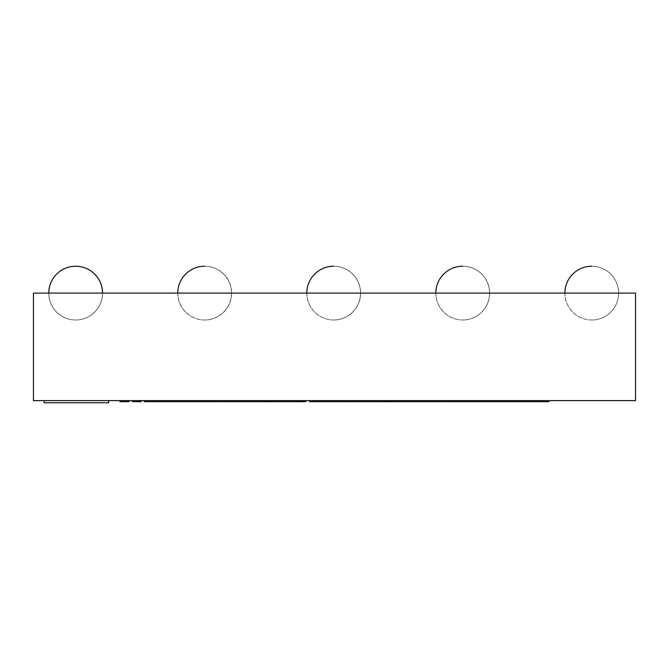 <?xml version="1.0" encoding="UTF-8"?>
<svg xmlns="http://www.w3.org/2000/svg" width="669" height="669" viewBox="0 0 669 669"><rect width="100%" height="100%" fill="white"/><g stroke="black" fill="none" stroke-linecap="round" stroke-linejoin="round"><path stroke-width="0.5" stroke-dasharray="3.35 2.51" d="M149.739 400.622L164.49 400.622L149.739 400.622L149.739 401.701L229.342 401.701L205.308 401.701L229.342 401.701L229.342 400.622L229.342 401.701L229.342 400.622L205.308 400.622L205.308 401.701L205.308 400.622L225.754 400.622L225.754 401.701L225.754 400.622L205.308 400.622L205.308 401.701L205.308 400.622L229.342 400.622L173.697 400.622L173.697 401.701M164.49 400.622L164.49 401.701M132.429 400.622L139.721 400.622L132.429 400.622L132.429 401.701L139.721 401.701L132.429 401.701M139.721 400.622L139.721 401.701M120.679 400.622L123.146 400.622L120.679 400.622L120.679 401.701L123.146 401.701L120.679 401.701M123.146 400.622L123.146 401.701M393.272 400.622L393.272 401.701L451.391 401.701L451.391 400.622L549.04 400.622L451.391 400.622L451.391 401.701L549.04 401.701M451.391 400.622L451.391 401.701M309.663 400.622L309.663 401.701L309.663 400.622L311.052 400.622L309.663 400.622L309.663 401.701L393.272 401.701M311.052 400.622L313.778 400.622L311.052 400.622L311.052 401.701M313.778 400.622L317.742 400.622L313.778 400.622L313.778 401.701M317.742 400.622L322.776 400.622L317.742 400.622L317.742 401.701M322.776 400.622L328.696 400.622L322.776 400.622L322.776 401.701M328.696 400.622L335.278 400.622L328.696 400.622L328.696 401.701M335.278 400.622L342.269 400.622L335.278 400.622L335.278 401.701M342.269 400.622L345.823 400.622L342.269 400.622L342.269 401.701M352.546 400.622L359.404 400.622L345.823 400.622L352.546 400.622L352.546 401.701M359.404 400.622L365.859 400.622L359.404 400.622L359.404 401.701M365.859 400.622L371.671 400.622L365.859 400.622L365.859 401.701M371.671 400.622L376.622 400.622L371.671 400.622L371.671 401.701M376.622 400.622L380.502 400.622L376.622 400.622L376.622 401.701M380.502 400.622L383.178 400.622L380.502 400.622L380.502 401.701M383.178 400.622L384.541 400.622L383.178 400.622L383.178 401.701M344.644 400.622L384.541 400.622L384.541 401.701L384.541 400.622L353.316 400.622L353.316 401.701L353.316 400.622L353.24 401.701L353.24 400.622L352.622 400.622L352.622 401.701L352.622 400.622L351.493 400.622L351.493 401.701L351.493 400.622L350.012 400.622L350.012 401.701L350.012 400.622L349.21 400.622L349.21 401.701L349.21 400.622L344.644 400.622L344.644 401.701M343.916 400.622L343.916 401.701M342.587 400.622L342.587 401.701M341.566 400.622L341.566 401.701M341.023 400.622L341.023 401.701M340.947 400.622L340.947 401.701M340.906 400.622L340.906 401.701M340.989 400.622L340.989 401.701M341.6 400.622L341.6 401.701M342.729 400.622L342.729 401.701M344.201 400.622L344.201 401.701M345.003 400.622L345.003 401.701M353.316 400.622L353.316 401.701L353.316 400.622M384.541 400.622L384.541 401.701L384.541 400.622M305.75 400.622L305.75 401.701L305.75 400.622L269.005 400.622L305.75 400.622L305.75 401.701L233.782 401.701L241.4 401.701L237.395 401.701L237.395 400.622L269.005 400.622L269.005 401.701L272.91 401.701L269.005 401.701L269.005 400.622L237.395 400.622L237.395 401.701L229.751 401.701L229.751 400.622L233.782 400.622L233.782 401.701L233.782 400.622L239.644 400.622L239.644 401.701L239.619 400.622L241.4 400.622L241.4 401.701M304.989 400.622L304.989 401.701M303.492 400.622L303.492 401.701M301.326 400.622L301.326 401.701M298.566 400.622L298.566 401.701M295.313 400.622L295.313 401.701M291.709 400.622L291.709 401.701M287.879 400.622L287.879 401.701M280.303 400.622L280.303 401.701L272.91 401.701L280.303 401.701L280.303 400.622L280.16 401.701L280.16 400.622L279.057 400.622L279.057 401.701L279.057 400.622L277.016 400.622L277.016 401.701L277.016 400.622L274.357 400.622L274.357 401.701L274.357 400.622L272.91 400.622L272.91 401.701L272.91 400.622L269.005 400.622L269.005 401.701L269.005 400.622L280.303 400.622M173.697 400.622L229.342 400.622M128.958 400.622L119.927 400.622L129.301 400.622L123.966 400.622L128.682 400.622L128.682 401.701L123.966 401.701L128.958 401.701L123.966 401.701L128.682 401.701L128.682 400.622L123.966 400.622L123.966 401.701L123.966 400.622L128.958 400.622L128.958 401.701M119.927 400.622L119.927 401.701L129.301 401.701L129.301 400.622M123.966 400.622L123.966 401.701L123.966 400.622M132.127 400.622L132.127 401.701L141.159 401.701L141.159 400.622L132.127 400.622L136.167 400.622L136.167 401.701L136.167 400.622L140.85 400.622L140.85 401.701L140.85 400.622L136.167 400.622L136.167 401.701L136.167 400.622L141.159 400.622M144.337 400.622L153.368 400.622L144.337 400.622L144.337 401.701L149.739 401.701M148.367 400.622L148.367 401.701L148.367 400.622L153.05 400.622L153.05 401.701L153.05 400.622L148.367 400.622L148.367 401.701L148.367 400.622M153.368 400.622L153.368 401.701L153.368 400.622M156.538 400.622L156.538 401.701L160.568 401.701L156.538 401.701L156.538 400.622L160.568 400.622L160.568 401.701L160.568 400.622L156.538 400.622M173.798 400.622L163.219 400.622L174.199 400.622L173.798 401.701M167.501 400.622L171.858 400.622L167.501 400.622L167.501 401.701M173.739 400.622L173.739 401.701M174.417 400.622L174.417 401.701M163.219 400.622L163.219 401.701M174.199 400.622L174.199 401.701M176.449 400.622L176.449 401.701L180.479 401.701L176.449 401.701L176.449 400.622L180.479 400.622L180.479 401.701L180.479 400.622L176.449 400.622M192.906 400.622L192.906 401.701L188.19 401.701L193.182 401.701L184.151 401.701L193.525 401.701L188.19 401.701L192.906 401.701L192.906 400.622L188.19 400.622L188.19 401.701L188.19 400.622L193.182 400.622L193.182 401.701L193.182 400.622L184.151 400.622L184.151 401.701L184.151 400.622L193.525 400.622L193.525 401.701L193.525 400.622L188.19 400.622L188.19 401.701L188.19 400.622L192.906 400.622M199.613 400.622L208.686 400.622L196.352 400.622L199.897 400.622L199.613 401.701L208.686 401.701L196.352 401.701L199.897 401.701L199.897 400.622L199.613 401.701M199.68 400.622L199.68 401.701M204.982 400.622L204.982 401.701M208.686 400.622L208.686 401.701L208.686 400.622M205.132 400.622L205.132 401.701L205.132 400.622M205.534 400.622L205.534 401.701M205.475 400.622L205.475 401.701M203.259 400.622L203.259 401.701M200.048 400.622L200.048 401.701M196.352 400.622L196.352 401.701L196.352 400.622M214.657 400.622L214.657 401.701L222.392 401.701L210.986 401.701L214.657 401.701L214.657 400.622L218.696 400.622L218.696 401.701L218.696 400.622L222.392 400.622L222.392 401.701L222.392 400.622L210.986 400.622L210.986 401.701L210.986 400.622L214.657 400.622M241.4 400.622L229.751 400.622M233.782 400.622L233.782 401.701L233.782 400.622L237.395 400.622L233.782 400.622M249.462 401.701L256.143 401.701L242.855 401.701L249.462 401.701L249.462 400.622L256.143 400.622L256.143 401.701M256.143 400.622L242.855 400.622L242.855 401.701M242.855 400.622L249.462 400.622M251.962 400.622L249.554 400.622L249.554 401.701L247.053 401.701L251.962 401.701L249.554 401.701L249.554 400.622L247.053 400.622L247.053 401.701L247.053 400.622L251.962 400.622L251.962 401.701M247.053 400.622L247.053 401.701M264.815 400.622L277.401 400.622L257.256 400.622L264.815 400.622L264.815 401.701L277.401 401.701L264.815 401.701M267.341 400.622L267.341 401.701M267.399 400.622L267.399 401.701M269.557 400.622L269.557 401.701M273.721 400.622L273.721 401.701M277.401 400.622L277.401 401.701M273.445 400.622L273.445 401.701M271.631 400.622L271.631 401.701M271.564 400.622L271.564 401.701M270.585 400.622L270.585 401.701M269.189 400.622L269.189 401.701M265.928 400.622L265.928 401.701M263.277 400.622L263.277 401.701M263.176 400.622L263.176 401.701M261.454 400.622L261.454 401.701M257.256 400.622L257.256 401.701M260.81 400.622L260.81 401.701M288.598 400.622L288.598 401.701L283.882 401.701L288.874 401.701L279.843 401.701L289.217 401.701L283.882 401.701L288.598 401.701L288.598 400.622L283.882 400.622L283.882 401.701L283.882 400.622L288.874 400.622L288.874 401.701L288.874 400.622L279.843 400.622L279.843 401.701L279.843 400.622L289.217 400.622L289.217 401.701L289.217 400.622L283.882 400.622L283.882 401.701L283.882 400.622L288.598 400.622M299.043 400.622L292.052 400.622L292.052 401.701L304.311 401.701L292.052 401.701L292.052 400.622L296.083 400.622L296.083 401.701L299.561 401.701L296.083 401.701L296.083 400.622L299.043 400.622L299.043 401.701M300.097 400.622L300.097 401.701M304.311 400.622L304.311 401.701M300.456 400.622L300.456 401.701L300.456 400.622M303.667 400.622L303.667 401.701M302.003 400.622L302.003 401.701M297.069 400.622L299.561 400.622L296.083 400.622L296.083 401.701L296.083 400.622L297.069 400.622L297.069 401.701M299.561 400.622L299.561 401.701M321.513 400.622L310.934 400.622L321.914 400.622L321.513 401.701L315.216 401.701L322.132 401.701L310.934 401.701L321.513 401.701M315.216 400.622L319.573 400.622L315.216 400.622L315.216 401.701M321.454 400.622L321.454 401.701M322.132 400.622L322.132 401.701M310.934 400.622L310.934 401.701M321.914 400.622L321.914 401.701M329.742 401.701L336.423 401.701L323.135 401.701L329.742 401.701L329.742 400.622L336.423 400.622L336.423 401.701M336.423 400.622L323.135 400.622L323.135 401.701M323.135 400.622L329.742 400.622M332.242 400.622L329.834 400.622L329.834 401.701L327.333 401.701L332.242 401.701L329.834 401.701L329.834 400.622L327.333 400.622L327.333 401.701L327.333 400.622L332.242 400.622L332.242 401.701M327.333 400.622L327.333 401.701M342.194 400.622L351.267 400.622L338.932 400.622L342.478 400.622L342.194 401.701L351.267 401.701L338.932 401.701L342.478 401.701L342.478 400.622L342.194 401.701M342.252 400.622L342.252 401.701M347.562 400.622L347.562 401.701M351.267 400.622L351.267 401.701L351.267 400.622M347.713 400.622L347.713 401.701L347.713 400.622M348.114 400.622L348.114 401.701M348.056 400.622L348.056 401.701M345.84 400.622L345.84 401.701M342.628 400.622L342.628 401.701M338.932 400.622L338.932 401.701L338.932 400.622M362.414 400.622L353.265 400.622L362.414 400.622L362.414 401.701L367.164 401.701L353.265 401.701L362.414 401.701M367.164 400.622L367.164 401.701M362.723 400.622L362.723 401.701M360.315 400.622L360.315 401.701M360.257 400.622L360.257 401.701M359.211 400.622L359.211 401.701M357.731 400.622L357.731 401.701M353.265 400.622L353.265 401.701M357.882 400.622L357.882 401.701M377.868 400.622L377.868 401.701L373.151 401.701L378.152 401.701L369.121 401.701L378.487 401.701L373.151 401.701L377.868 401.701L377.868 400.622L373.151 400.622L373.151 401.701L373.151 400.622L378.152 400.622L378.152 401.701L378.152 400.622L369.121 400.622L369.121 401.701L369.121 400.622L378.487 400.622L378.487 401.701L378.487 400.622L373.151 400.622L373.151 401.701L373.151 400.622L377.868 400.622M388.313 400.622L381.322 400.622L381.322 401.701L381.322 400.622L385.352 400.622L385.352 401.701L388.84 401.701L385.352 401.701L385.352 400.622L388.313 400.622L388.313 401.701M389.366 400.622L389.366 401.701M393.581 400.622L393.581 401.701L389.726 401.701L392.937 401.701M389.726 400.622L389.726 401.701L389.726 400.622M386.339 400.622L388.84 400.622L385.352 400.622L385.352 401.701L385.352 400.622L386.339 400.622L386.339 401.701M388.84 400.622L388.84 401.701M395.036 400.622L405.866 400.622L395.036 400.622L395.036 401.701L405.866 401.701L395.036 401.701M405.866 400.622L405.866 401.701M402.102 400.622L402.102 401.701M399.259 400.622L399.259 401.701M404.444 400.622L401.818 400.622L404.444 400.622L404.444 401.701M405.096 400.622L405.096 401.701M395.287 400.622L395.287 401.701M399.201 400.622L399.201 401.701M401.885 400.622L401.885 401.701M395.63 400.622L395.63 401.701M408.291 400.622L408.291 401.701L412.33 401.701L408.291 401.701L408.291 400.622L412.33 400.622L412.33 401.701L412.33 400.622L408.291 400.622M421.579 401.701L428.26 401.701L414.981 401.701L421.579 401.701L421.579 400.622L428.26 400.622L428.26 401.701M428.26 400.622L414.981 400.622L414.981 401.701M414.981 400.622L421.579 400.622M424.079 400.622L421.671 400.622L421.671 401.701L419.17 401.701L424.079 401.701L421.671 401.701L421.671 400.622L419.17 400.622L419.17 401.701L419.17 400.622L424.079 400.622L424.079 401.701M434.03 400.622L443.104 400.622L430.769 400.622L434.315 400.622L434.03 401.701L443.104 401.701L430.769 401.701L434.315 401.701L434.315 400.622L434.03 401.701M434.097 400.622L434.097 401.701M439.408 400.622L439.408 401.701M443.104 400.622L443.104 401.701L443.104 400.622M439.558 400.622L439.558 401.701L439.558 400.622M439.959 400.622L439.959 401.701M439.893 400.622L439.893 401.701M437.677 400.622L437.677 401.701M434.465 400.622L434.465 401.701M430.769 400.622L430.769 401.701L430.769 400.622M108.687 400.622L44.171 400.622L108.687 400.622M44.171 402.771L108.687 402.771M102.558 293.106A26.877 26.877 0 0 1 62.242 316.387A26.877 26.877 0 0 1 62.242 269.824A26.877 26.877 0 0 1 102.558 293.106A26.877 26.877 0 0 1 75.689 319.983A26.877 26.877 0 0 1 48.804 293.122A26.877 26.877 0 0 1 75.664 266.229M48.762 293.106A26.877 26.877 0 0 0 75.639 319.983A26.877 26.877 0 0 1 48.762 293.106A26.877 26.877 0 0 1 75.639 266.229A26.877 26.877 0 0 1 102.516 293.106A26.877 26.877 0 0 1 75.639 319.983A26.877 26.877 0 0 0 102.516 293.106A26.877 26.877 0 0 0 75.639 266.229A26.877 26.877 0 0 0 48.762 293.106A26.877 26.877 0 0 0 75.639 319.983A26.877 26.877 0 0 0 102.516 293.106M231.599 293.106A26.877 26.877 0 0 1 191.275 316.387A26.877 26.877 0 0 1 191.275 269.824A26.877 26.877 0 0 1 231.599 293.106A26.877 26.877 0 0 1 191.275 316.387A26.877 26.877 0 0 1 191.275 269.824A26.877 26.877 0 0 1 231.599 293.106M204.672 266.229A26.877 26.877 0 0 1 231.507 293.131A26.877 26.877 0 0 1 204.63 319.983A26.877 26.877 0 0 0 231.507 293.131A26.877 26.877 0 0 0 204.672 266.229M360.608 293.106A26.877 26.877 0 0 1 320.284 316.387A26.877 26.877 0 0 1 320.284 269.824A26.877 26.877 0 0 1 360.608 293.106A26.877 26.877 0 0 1 320.284 316.387A26.877 26.877 0 0 1 320.284 269.824A26.877 26.877 0 0 1 360.608 293.106M306.787 293.106A26.877 26.877 0 0 0 333.664 319.983A26.877 26.877 0 0 1 306.787 293.106A26.877 26.877 0 0 1 333.664 266.229A26.877 26.877 0 0 1 360.541 293.106A26.877 26.877 0 0 1 333.664 319.983A26.877 26.877 0 0 0 360.541 293.122A26.877 26.877 0 0 0 333.697 266.229M591.764 266.229A26.877 26.877 0 0 1 618.624 293.114A26.877 26.877 0 0 1 591.739 319.983A26.877 26.877 0 0 0 618.624 293.106A26.877 26.877 0 0 0 591.739 266.229A26.877 26.877 0 0 0 564.862 293.106A26.877 26.877 0 0 0 591.739 319.983A26.877 26.877 0 0 1 564.862 293.106M618.658 293.106A26.877 26.877 0 0 1 578.342 316.387A26.877 26.877 0 0 1 578.342 269.824A26.877 26.877 0 0 1 618.658 293.106A26.877 26.877 0 0 1 578.342 316.387A26.877 26.877 0 0 1 578.342 269.824A26.877 26.877 0 0 1 618.658 293.106M462.731 266.229A26.877 26.877 0 0 1 489.583 293.122A26.877 26.877 0 0 1 462.705 319.983A26.877 26.877 0 0 0 489.583 293.122A26.877 26.877 0 0 0 462.731 266.229M489.641 293.106A26.877 26.877 0 0 1 449.317 316.387A26.877 26.877 0 0 1 449.317 269.824A26.877 26.877 0 0 1 489.641 293.106A26.877 26.877 0 0 1 449.317 316.387A26.877 26.877 0 0 1 449.317 269.824A26.877 26.877 0 0 1 489.641 293.106M635.55 293.106L635.55 400.622L33.45 400.622L33.45 293.106L635.55 293.106M285.931 400.622L285.931 401.701M171.858 400.622L171.858 401.701L171.858 400.622M171.088 400.622L171.088 401.701M201.804 400.622L201.804 401.701M234.585 400.622L234.585 401.701M234.769 400.622L234.769 401.701M234.468 400.622L234.468 401.701M249.729 400.622L249.729 401.701M249.428 400.622L249.428 401.701M249.579 400.622L249.579 401.701M266.195 400.622L266.195 401.701M268.328 400.622L268.328 401.701M272.434 400.622L272.434 401.701M264.439 400.622L264.439 401.701M262.474 400.622L262.474 401.701M296.702 400.622L296.702 401.701M302.99 400.622L302.99 401.701M296.451 400.622L296.451 401.701M296.827 400.622L296.827 401.701M319.573 400.622L319.573 401.701L319.573 400.622M319.322 400.622L319.322 401.701M318.804 400.622L318.804 401.701M330.009 400.622L330.009 401.701M329.708 400.622L329.708 401.701M329.859 400.622L329.859 401.701M344.384 400.622L344.384 401.701M361.31 400.622L361.31 401.701M385.98 400.622L385.98 401.701M392.26 400.622L392.26 401.701M386.097 400.622L386.097 401.701M399.025 400.622L399.025 401.701M401.818 400.622L401.818 401.701L401.818 400.622M399.05 400.622L399.05 401.701M421.855 400.622L421.855 401.701M421.554 400.622L421.554 401.701M421.704 400.622L421.704 401.701M436.221 400.622L436.221 401.701M419.17 401.701L419.17 400.622M177.745 293.106A26.877 26.877 0 0 0 204.63 319.983A26.877 26.877 0 0 1 177.745 293.106M435.82 293.106A26.877 26.877 0 0 0 462.705 319.983A26.877 26.877 0 0 1 435.82 293.106"/><path stroke-width="1" d="M149.739 400.622L149.739 401.701L164.49 401.701L164.49 400.622M132.429 400.622L132.429 401.701L139.721 401.701L139.721 400.622M120.679 400.622L120.679 401.701L123.146 401.701L123.146 400.622M549.04 400.622L549.04 401.701L393.272 401.701L393.272 400.622M451.391 400.622L451.391 401.701M392.937 400.622L392.937 401.701L384.541 401.701L384.541 400.622L384.541 401.701L309.663 401.701L309.663 400.622M383.178 400.622L383.178 401.701M380.502 400.622L380.502 401.701M376.622 400.622L376.622 401.701M371.671 400.622L371.671 401.701M365.859 400.622L365.859 401.701M359.404 400.622L359.404 401.701M352.546 400.622L352.546 401.701M342.269 400.622L342.269 401.701M335.278 400.622L335.278 401.701M328.696 400.622L328.696 401.701M322.776 400.622L322.776 401.701M317.742 400.622L317.742 401.701M313.778 400.622L313.778 401.701M311.052 400.622L311.052 401.701M237.395 400.622L237.395 401.701L305.75 401.701L305.75 400.622M287.879 400.622L287.879 401.701M291.709 400.622L291.709 401.701M295.313 400.622L295.313 401.701M298.566 400.622L298.566 401.701M301.326 400.622L301.326 401.701M303.492 400.622L303.492 401.701M304.989 400.622L304.989 401.701M173.697 400.622L173.697 401.701L229.342 401.701L229.342 400.622M128.958 400.622L128.958 401.701L123.146 401.701M120.679 401.701L119.927 401.701L119.927 400.622M129.301 400.622L128.958 401.701M141.159 400.622L141.159 401.701L139.721 401.701M132.429 401.701L132.127 400.622M149.739 401.701L144.337 401.701L144.337 400.622M174.417 401.701L164.49 401.701M237.395 401.701L229.751 401.701L229.751 400.622M393.581 401.701L392.26 401.701M391.273 400.622L391.273 401.701M108.687 400.622L108.687 402.771L44.171 402.771L44.171 400.622M75.664 266.229A26.877 26.877 0 0 1 102.558 293.106M204.63 266.229A26.877 26.877 0 0 1 204.672 266.229A26.877 26.877 0 0 0 177.745 293.106A26.877 26.877 0 0 1 204.63 266.229M306.787 293.106A26.877 26.877 0 0 1 333.697 266.229M564.862 293.106A26.877 26.877 0 0 1 591.764 266.229M462.705 266.229A26.877 26.877 0 0 1 462.731 266.229A26.877 26.877 0 0 0 435.82 293.106A26.877 26.877 0 0 1 462.705 266.229M48.762 293.106A26.877 26.877 0 0 1 75.639 266.229A26.877 26.877 0 0 1 102.516 293.106M33.45 293.106L33.45 400.622L635.55 400.622L635.55 293.106L33.45 293.106M269.005 400.622L269.005 401.701M285.931 400.622L285.931 401.701M171.607 400.622L171.607 401.701M233.974 400.622L233.974 401.701M385.729 400.622L385.729 401.701"/></g></svg>
